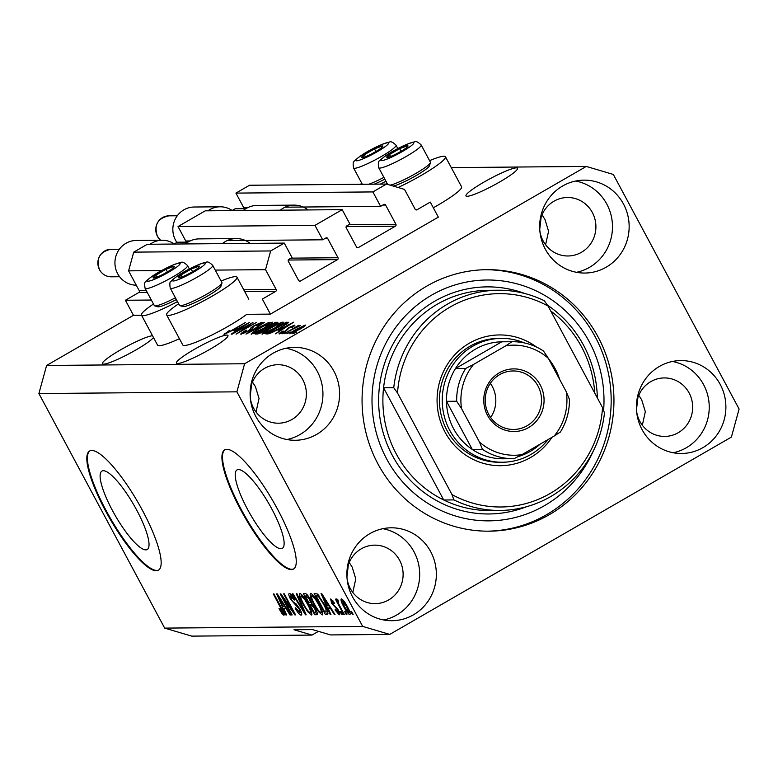 <?xml version="1.0" encoding="UTF-8"?>
<svg xmlns="http://www.w3.org/2000/svg" width="778" height="778" viewBox="0 0 778 778"><rect width="100%" height="100%" fill="white"/><g stroke="black" fill="none" stroke-linecap="round" stroke-linejoin="round"><path stroke-width="1.17" d="M262.342 299.083L270.404 314.118L438.345 217.13L430.283 202.095L416.959 209.788A1.381 1.323 89.5 0 1 415.16 209.253L404.521 189.404L386.481 184.065L372.876 191.923L380.617 206.355L383.797 204.517A1.381 1.323 89.5 0 1 385.606 205.052L395.924 224.297A1.381 1.323 89.5 0 1 395.409 226.174L358.347 247.579A1.381 1.323 89.5 0 1 356.548 247.044L346.229 227.798A1.381 1.323 89.5 0 1 346.735 225.921L349.925 224.083L342.184 209.652L314.964 225.367L322.705 239.799L325.894 237.961A1.381 1.323 89.5 0 1 327.694 238.496L338.012 257.742A1.381 1.323 89.5 0 1 337.506 259.619L300.444 281.023A1.381 1.323 89.5 0 1 298.635 280.488L288.317 261.243A1.381 1.323 89.5 0 1 288.832 259.366L292.013 257.528L284.271 243.096L270.666 250.954L265.531 269.665L276.18 289.513A1.381 1.323 89.5 0 1 275.665 291.39L262.342 299.083M284.271 243.096L147.334 244.273L133.719 252.13L128.594 270.851L139.233 290.7A1.381 1.323 89.5 0 1 138.717 292.567L125.404 300.259L151.35 300.036M125.404 300.259L133.466 315.304L141.538 315.226M178.648 303.799A39.911 5.135 -28.2 0 0 166.638 314.886L182.762 344.965A39.911 5.135 -28.2 0 0 228.674 326.011A39.911 5.135 -28.2 0 0 246.762 314.322L270.404 314.118M128.594 270.851L161.62 270.569M215.243 270.102L265.531 269.665M133.719 252.13L270.666 250.954M314.964 225.367L178.026 226.544L185.757 240.986L190.143 240.947M227.147 240.626L322.705 239.799M178.026 226.544L205.236 210.828L342.184 209.652M386.481 184.065L249.544 185.242L235.929 193.1L243.67 207.541L248.046 207.502M285.059 207.181L380.617 206.355M235.929 193.1L372.876 191.923M112.392 510.407A45.28 10.688 -120 0 0 147.217 549.511A45.28 10.688 -120 0 0 136.753 510.193A45.28 10.688 -120 0 0 101.928 471.089A45.28 10.688 -120 0 0 112.392 510.407M247.492 509.24A45.28 10.688 -120 0 0 282.317 548.344A45.28 10.688 -120 0 0 271.843 509.026A45.28 10.688 -120 0 0 237.018 469.922A45.28 10.688 -120 0 0 247.492 509.24M240.587 509.629A68.814 16.25 -120 0 0 293.51 569.058A68.814 16.25 -120 0 0 277.59 509.308A68.814 16.25 -120 0 0 224.667 449.879A68.814 16.25 -120 0 0 240.587 509.629M224.968 449.723A68.814 16.25 -120 0 0 241.161 509.298A68.814 16.25 -120 0 0 293.792 568.883M105.487 510.796A68.814 16.25 -120 0 0 158.411 570.225A68.814 16.25 -120 0 0 142.5 510.475A68.814 16.25 -120 0 0 89.577 451.036A68.814 16.25 -120 0 0 105.487 510.796M89.878 450.89A68.814 16.25 -120 0 0 106.071 510.456A68.814 16.25 -120 0 0 158.693 570.05M152.527 335.736A29.253 3.764 -28.2 0 0 122.914 348.525A29.253 3.764 -28.2 0 0 102.395 363.754A29.253 3.764 -28.2 0 0 103.562 364.153A29.253 3.764 -28.2 0 0 129.547 353.475A29.253 3.764 -28.2 0 0 153.48 337.516M346.939 576.936L348.349 564.75M636.492 409.714L637.902 397.529M516.359 167.863A29.253 3.764 -28.2 0 0 486.892 180.438A29.253 3.764 -28.2 0 0 465.973 195.9A29.253 3.764 -28.2 0 0 467.131 196.289A29.253 3.764 -28.2 0 0 496.607 183.715A29.253 3.764 -28.2 0 0 517.526 168.252A29.253 3.764 -28.2 0 0 516.359 167.863M539.738 229.277L541.148 217.091M226.806 335.085A29.253 3.764 -28.2 0 0 197.34 347.659A29.253 3.764 -28.2 0 0 176.421 363.122A29.253 3.764 -28.2 0 0 177.588 363.511A29.253 3.764 -28.2 0 0 207.055 350.936A29.253 3.764 -28.2 0 0 227.973 335.474A29.253 3.764 -28.2 0 0 226.806 335.085M250.195 396.498L251.605 384.313M352.522 596.823A46.456 44.745 89.5 0 0 392.005 620.708A46.456 44.745 89.5 0 0 430.701 551.68A46.456 44.745 89.5 0 0 391.208 527.805A46.456 44.745 89.5 0 0 352.522 596.823M383.671 619.959A46.456 44.745 89.5 0 0 414.042 551.826A46.456 44.745 89.5 0 0 382.883 528.69M642.064 429.612A46.456 44.745 89.5 0 0 681.557 453.486A46.456 44.745 89.5 0 0 720.243 384.458A46.456 44.745 89.5 0 0 680.75 360.584A46.456 44.745 89.5 0 0 642.064 429.612M673.223 452.747A46.456 44.745 89.5 0 0 703.584 384.604A46.456 44.745 89.5 0 0 672.435 361.469M545.32 249.174A46.456 44.745 89.5 0 0 584.803 273.049A46.456 44.745 89.5 0 0 623.499 204.021A46.456 44.745 89.5 0 0 584.006 180.146A46.456 44.745 89.5 0 0 545.32 249.174M576.469 272.31A46.456 44.745 89.5 0 0 606.84 204.167A46.456 44.745 89.5 0 0 575.681 181.031M255.768 416.386A46.456 44.745 89.5 0 0 295.261 440.27A46.456 44.745 89.5 0 0 333.947 371.242A46.456 44.745 89.5 0 0 294.454 347.367A46.456 44.745 89.5 0 0 255.768 416.386M286.926 439.531A46.456 44.745 89.5 0 0 317.288 371.388A46.456 44.745 89.5 0 0 286.139 348.252M361.955 183.618A39.911 5.135 -28.2 0 0 360.973 184.279M380.345 184.114A39.911 5.135 -28.2 0 0 385.956 181.225M429.582 160.638A39.911 5.135 151.8 0 1 445.463 156.767L461.587 186.837A39.911 5.135 151.8 0 1 437.148 205.606A39.911 5.135 151.8 0 1 433.327 207.775M445.463 156.767A39.911 5.135 151.8 0 1 421.024 175.536A39.911 5.135 151.8 0 1 398.073 187.498M179.407 338.712A39.911 5.135 151.8 0 1 157.594 345.179L141.47 315.109A39.911 5.135 151.8 0 1 153.48 304.013M177.481 301.621A39.911 5.135 151.8 0 1 141.47 315.109M166.638 314.886A39.911 5.135 -28.2 0 0 212.55 295.932A39.911 5.135 -28.2 0 0 236.989 277.163A39.911 5.135 -28.2 0 0 221.108 281.033M377.982 463.97A130.753 125.939 89.5 0 0 489.138 531.18A130.753 125.939 89.5 0 0 598.039 336.884A130.753 125.939 89.5 0 0 486.882 269.674A130.753 125.939 89.5 0 0 377.982 463.97M250.292 397.918A29.253 28.173 89.5 0 0 253.589 408.178A29.253 28.173 89.5 0 0 278.456 423.203A29.253 28.173 89.5 0 0 302.817 379.742A29.253 28.173 89.5 0 0 277.95 364.717A29.253 28.173 89.5 0 0 250.234 390.478M252.471 382.047L255.427 386.676L259.025 398.453L256.05 412.009M539.844 230.706A29.253 28.173 89.5 0 0 543.141 240.956A29.253 28.173 89.5 0 0 567.998 255.981A29.253 28.173 89.5 0 0 592.359 212.53A29.253 28.173 89.5 0 0 567.502 197.495A29.253 28.173 89.5 0 0 539.776 223.257M542.013 214.825L544.97 219.454L548.578 231.231L545.592 244.788M636.589 411.134A29.253 28.173 89.5 0 0 639.886 421.394A29.253 28.173 89.5 0 0 664.752 436.419A29.253 28.173 89.5 0 0 689.114 392.958A29.253 28.173 89.5 0 0 664.247 377.933A29.253 28.173 89.5 0 0 636.53 403.694M638.767 395.263L641.724 399.892L645.322 411.669L642.346 425.226M347.046 578.355A29.253 28.173 89.5 0 0 350.343 588.606A29.253 28.173 89.5 0 0 375.21 603.64A29.253 28.173 89.5 0 0 399.561 560.179A29.253 28.173 89.5 0 0 374.704 545.145A29.253 28.173 89.5 0 0 346.978 570.916M349.215 562.475L352.171 567.104L355.779 578.89L352.794 592.447M133.466 315.304L46.602 365.466L38.9 393.542L164.673 628.109L191.719 636.122L312.007 635.081L318.465 631.357M389.739 634.41L731.398 437.09L739.1 409.014L613.327 174.447L586.281 166.434L244.613 363.754L236.911 391.83L362.684 626.397L389.739 634.41L330.514 634.926L312.484 629.587L293.977 629.742L312.007 635.081M248.766 324.893L231.961 334.219L252.947 322.5L239.517 331.807L256.351 322.471L236.084 334.18L248.97 325.262M241.18 334.287C240.081 334.141 241.647 332.828 245.858 330.349L246.791 330.193C243.913 331.905 242.853 332.819 243.611 332.916L248.386 330.903L250.604 328.705C250.088 328.404 251.362 327.334 254.425 325.496L261.855 322.277C262.906 322.374 261.544 323.531 257.79 325.758L256.857 325.914L259.512 323.648L255.048 325.525L253.2 326.711L252.967 328.073L249.125 330.864L240.772 334.161M243.728 333.567L243.339 332.828L243.913 333.49M260.105 324.338L259.512 323.648M252.928 327.567L252.967 328.073M268.994 322.364L245.994 334.093L264.326 322.403L248.668 332.721L268.994 322.364M251.508 334.2L252.772 332.381L259.074 328.365C265.026 324.883 269.431 322.831 272.31 322.189C273.01 322.782 270.394 324.776 264.452 328.18L256.507 332.391L251.138 334.083M262.274 334.102L263.548 332.284L269.84 328.277C275.791 324.796 280.197 322.734 283.075 322.092C283.776 322.685 281.159 324.689 275.218 328.092L267.272 332.303L261.904 333.986M278.057 330.378L293.734 322.15L275.529 333.84L280.323 330.358L278.057 330.378M296.603 332.012L293.034 333.684L296.603 332.012M451.269 167.601L586.281 166.434M361.838 183.404L360.311 184.289M46.602 365.466L244.613 363.754M290.029 333.869C289.542 333.422 291.478 331.963 295.854 329.473L305.297 325.048C305.812 325.467 303.926 326.906 299.627 329.357L289.766 333.781M290.369 332.06L286.81 333.743L290.369 332.06M292.431 329.347L284.116 333.762L298.849 325.253L297.177 326.604L300.434 325.535L292.431 329.347M285.75 332.109L282.181 333.781L285.75 332.109M279.312 333.957C278.524 333.879 279.565 332.965 282.443 331.234L283.387 331.078L281.471 332.741L284.622 331.409L288.862 327.577L294.551 325.136C295.407 325.165 294.512 325.963 291.876 327.557L290.943 327.713L292.47 326.352L289.824 327.402L285.662 331.195L279.001 333.859M281.587 333.276L281.276 332.683L281.724 333.217M292.927 326.916L292.47 326.352M280.566 327.966C274.673 331.438 270.443 333.412 267.856 333.908L265.94 333.918L286.216 322.218L288.696 322.413L280.566 327.966M288.385 322.851L288.035 322.199L288.696 322.413M277.707 322.773L277.454 322.296C278.524 322.296 277.415 323.269 274.138 325.223L265.084 330.543C261.087 332.819 258.452 333.966 257.168 333.995L255.174 334.015L275.441 322.306L277.882 322.403M233.731 330.757L249.398 322.539L231.202 334.219L235.987 330.738L233.731 330.757M224.006 334.433L228.927 330.796L229.87 330.64L226.408 333.062L228.606 332.177L245.333 322.569L232.243 330.514L224.006 334.433L224.424 333.616L224.784 334.277M226.583 333.558L226.301 333.033L226.651 333.529M283.153 598.165L292.139 614.921L291.468 614.931L280.177 593.877L280.897 593.877L292.625 610.633L283.63 593.847L284.301 593.847L295.591 614.892L294.872 614.902L283.153 598.165L283.688 597.864M299.841 612.665L299.209 609.048L290.612 599.313C288.726 595.608 288.317 593.672 289.397 593.526C290.739 593.711 292.528 595.802 294.765 599.799L294.24 600.071L290.739 595.987L291.312 599.352L292.674 601.491L296.155 603.952L299.851 608.98C301.864 612.947 302.272 614.999 301.096 615.126C299.588 614.853 297.595 612.5 295.125 608.036L295.65 607.754L299.841 612.665L301.222 611.946M291.857 595.345L290.505 596.045L291.808 595.287M296.943 593.731L306.192 614.805L305.501 614.815L292.275 593.779L292.966 593.77L304.49 612.344L296.243 593.74L296.943 593.731M311.939 614.737L311.424 615.038L307.748 611.751L303.216 604.535C299.783 598.272 298.655 594.577 299.851 593.439C302.185 594.509 304.976 598.117 308.214 604.234L311.608 611.8L311.735 614.951M322.705 614.649L322.189 614.941L318.513 611.654L313.981 604.438C310.548 598.185 309.43 594.48 310.616 593.342C312.96 594.421 315.742 598.019 318.98 604.136L322.374 611.712L322.5 614.863M328.141 608.299L330.951 614.591L330.242 614.601L321.032 593.526L321.684 593.526L335.046 614.552L334.346 614.562L330.407 608.279L328.141 608.299L330.28 607.064M351.51 611.391L353.124 614.396L352.453 614.406L350.839 611.401L351.51 611.391M38.9 393.542L236.911 391.83M164.673 628.109L362.684 626.397M347.338 606.597C349.876 611.158 350.713 613.861 349.867 614.698C348.155 613.9 346.132 611.265 343.808 606.791C341.328 602.298 340.511 599.653 341.367 598.846C343.04 599.614 345.033 602.201 347.338 606.597M345.286 611.45L346.9 614.455L346.229 614.455L344.615 611.45L345.286 611.45M340.035 606.539L344.294 614.474L343.623 614.484L335.415 599.167L336.086 599.167L337.399 601.608L336.738 598.885L337.808 599.702L338.731 601.89L338.06 601.637L338.518 601.375L338.479 603.407L340.035 606.539M340.745 611.489L342.359 614.494L341.688 614.494L340.074 611.489L340.745 611.489M338.109 612.607L336.806 608.834L331.554 603.32L330.699 598.934L334.579 603.3L334.054 603.572L331.895 601.122L332.06 602.999L338.177 609.845C339.801 613.015 340.161 614.669 339.227 614.795L334.987 609.884L335.512 609.612L338.109 612.607L339.218 612.023M332.828 600.587L331.691 601.17L332.789 600.538M324.125 603.961C327.577 610.185 328.656 613.745 327.363 614.62L325.447 614.639L314.166 593.585L317.229 593.954L324.125 603.961M315.323 608.513C317.463 612.607 317.91 614.669 316.675 614.717L314.682 614.727L303.401 593.682L305.404 593.663C306.503 593.672 308.039 595.433 310.023 598.943L311.667 603.358L315.323 608.513M283.814 608.678L286.615 614.97L285.915 614.98L276.696 593.906L277.357 593.906L290.709 614.941L290.009 614.941L286.071 608.659L283.814 608.678L285.954 607.443M282.638 612.811L282.453 611.216L273.282 593.935L273.953 593.935L281.617 608.221C283.882 612.198 284.651 614.552 283.931 615.272L282.122 613.793L279.01 608.717L279.535 608.445L282.638 612.811L283.63 612.267M352.969 614.105L352.453 614.406M344.323 606.49L343.808 606.791M343.448 600.499L342.408 601.063L343.429 600.47M347.26 606.461L346.745 606.752L342.524 601.034L344.479 606.772L348.709 612.51L349.837 611.897M348.709 612.51L346.745 606.752M349.828 611.868L348.894 612.412M346.745 614.163L346.229 614.455M344.139 614.182L343.623 614.484M338.372 601.044L337.399 601.608M342.203 614.202L341.688 614.494M338.216 609.923L337.701 610.224M337.409 608.493L336.806 608.834M332.07 603.018L331.554 603.32M334.569 603.281L334.054 603.572M330.806 614.27L330.242 614.601M334.861 614.26L334.346 614.562M324.368 599.702L327.042 605.838L328.861 605.819L322.53 595.715L324.368 599.702M328.063 613.122L325.447 614.639M318.221 594.849L316.16 596.045L324.805 612.169L327.567 611.372M318.601 595.277L316.16 596.045M319.194 596.006L317.298 596.036M323.949 603.64L323.434 603.932L318.435 596.444M326.507 608.746L325.933 609.077L323.434 603.932M325.963 612.16L325.933 609.077M319.165 611.284L318.513 611.654M314.497 604.146L313.981 604.438M313.087 595.141L311.706 595.86L313.048 595.092M315.975 599.011L315.44 599.323L311.939 595.802C311.054 596.726 311.968 599.614 314.672 604.467C317.064 608.999 319.126 611.673 320.867 612.481L322.364 611.683M318.786 603.786L318.27 604.078L315.44 599.323M320.867 612.481C321.732 611.586 320.867 608.785 318.27 604.078M317.317 613.21L314.682 614.727M305.384 596.133L308.759 602.425L310.5 602.201L309.537 599.293L306.493 596.123L305.384 596.133L307.398 594.976M310.052 598.992L309.537 599.293M311.297 601.744L309.945 602.415M310.082 604.885L314.04 612.267L315.887 611.985L314.662 608.542L311.317 604.876L310.082 604.885L312.085 603.728M315.178 608.24L314.662 608.542M316.743 611.489L315.372 612.257M308.389 611.372L307.748 611.751M303.731 604.234L303.216 604.535M302.321 595.228L300.94 595.958L302.282 595.18M305.209 599.109L304.675 599.42L301.174 595.899C300.289 596.814 301.203 599.702 303.906 604.564C306.299 609.096 308.36 611.761 310.101 612.578L311.599 611.78M308.02 603.874L307.505 604.175L304.675 599.42M310.101 612.578C310.967 611.683 310.101 608.882 307.505 604.175M306.055 614.484L305.501 614.815M304.986 612.062L304.49 612.344M299.724 608.746L299.209 609.048M291.128 599.011L290.612 599.313M294.755 599.78L294.24 600.071M291.983 614.63L291.468 614.931M293.141 610.331L292.625 610.633M295.426 614.581L294.872 614.902M286.479 614.659L285.915 614.98M290.525 614.649L290.009 614.941M280.041 600.091L282.715 606.218L284.534 606.198L278.203 596.094L280.041 600.091M283.844 612.792L282.122 613.793M283.62 612.247L282.793 612.724M282.998 610.905L282.453 611.216M386.141 184.065A39.911 5.135 151.8 0 1 387.123 183.404M303.177 326.264L296.535 329.464L292.158 332.644L298.81 329.444L303.177 326.264L303.634 326.886M292.411 333.12L292.003 332.605L292.304 333.159M287.16 325.593L280.644 329.006L282.472 328.987L291.293 323.376L287.16 325.593M281.266 330.154L280.644 329.006M287.111 323.881L286.216 322.218M284.515 323.58L268.984 332.546L274.712 330.815L279.915 327.956L286.168 323.794L284.515 323.58M269.519 333.548L268.984 332.546M286.46 324.338L285.652 323.57M270.491 333.188L270.141 332.537M264.248 333.597L263.548 332.284M280.712 323.463C278.466 323.979 275.052 325.593 270.481 328.287C266.076 330.806 264.131 332.294 264.637 332.731L274.605 328.063L280.712 323.463L281.344 324.261M264.958 333.324L264.374 332.653L264.773 333.392M276.287 323.881L275.441 322.306M273.749 323.667L267.69 327.168L269.742 327.042L273.127 325.418C275.402 324.056 275.976 323.473 274.848 323.667L273.749 323.667M268.381 328.442L267.69 327.168M275.684 324.28L274.848 323.667M265.327 328.54L258.218 332.644L260.465 332.478L264.394 330.562C266.854 329.094 267.583 328.413 266.562 328.53L265.327 328.54M258.773 333.665L258.218 332.644M267.311 329.191L266.562 328.53M259.871 333.227L259.551 332.634M253.482 333.694L252.772 332.381M269.937 323.551C267.69 324.076 264.287 325.681 259.706 328.384C255.31 330.903 253.365 332.381 253.871 332.828L263.839 328.151L269.937 323.551L270.579 324.348M254.182 333.422L253.609 332.741L254.007 333.49M242.824 325.972L236.317 329.386L238.136 329.366L246.966 323.755L242.824 325.972M236.94 330.543L236.317 329.386M174.136 267.107A12.04 1.546 -28.2 0 0 173.883 266.339A12.04 1.546 -28.2 0 0 166.006 269.285A12.04 1.546 -28.2 0 0 155.872 275.14A12.04 1.546 -28.2 0 0 153.606 278.038A12.04 1.546 -28.2 0 0 154.627 277.882A12.04 1.546 -28.2 0 0 161.484 275.091A12.04 1.546 -28.2 0 0 171.617 269.237A12.04 1.546 -28.2 0 0 173.533 267.739A12.04 1.546 -28.2 0 0 174.136 267.107M172.959 268.186L173.883 266.339L166.006 269.285L155.872 275.14L153.606 278.038L154.91 277.795M189.355 268.974L187.556 265.619A24.089 3.102 151.8 0 1 187.119 266.835A24.089 3.102 151.8 0 1 164.78 281.305A24.089 3.102 151.8 0 1 145.097 288.385L154.316 305.579A24.089 3.102 -28.2 0 0 154.686 305.842A24.089 3.102 -28.2 0 0 175.42 297.779M176.373 299.559A21.745 2.801 151.8 0 1 157.817 306.756L154.686 305.842M167.416 271.911L166.006 269.285M156.932 277.114L155.872 275.14M382.611 146.702A12.04 1.546 -28.2 0 0 382.348 145.933A12.04 1.546 -28.2 0 0 374.481 148.89A12.04 1.546 -28.2 0 0 364.347 154.734A12.04 1.546 -28.2 0 0 362.081 157.642A12.04 1.546 -28.2 0 0 363.093 157.477A12.04 1.546 -28.2 0 0 369.958 154.686A12.04 1.546 -28.2 0 0 380.092 148.841A12.04 1.546 -28.2 0 0 382.008 147.343A12.04 1.546 -28.2 0 0 382.611 146.702M381.434 147.791L382.348 145.933L374.481 148.89L364.347 154.734L362.081 157.642L363.384 157.389M368.879 184.211A24.089 3.102 -28.2 0 0 383.894 177.374M384.847 179.154A21.745 2.801 151.8 0 1 374.237 184.172M375.891 151.506L374.481 148.89M365.407 156.709L364.347 154.734M407.779 146.488A12.04 1.546 -28.2 0 0 407.516 145.719A12.04 1.546 -28.2 0 0 399.649 148.666A12.04 1.546 -28.2 0 0 389.515 154.521A12.04 1.546 -28.2 0 0 387.25 157.428A12.04 1.546 -28.2 0 0 388.261 157.263A12.04 1.546 -28.2 0 0 395.127 154.472A12.04 1.546 -28.2 0 0 405.26 148.617A12.04 1.546 -28.2 0 0 407.176 147.12A12.04 1.546 -28.2 0 0 407.779 146.488M406.602 147.577L407.516 145.719L399.649 148.666L389.515 154.521L387.25 157.428L388.553 157.175M390.138 185.145A24.089 3.102 -28.2 0 0 411.815 175.692A24.089 3.102 -28.2 0 0 429.981 163.419A24.089 3.102 -28.2 0 0 430.429 162.651L429.466 165.763A21.745 2.801 151.8 0 1 429.057 166.453A21.745 2.801 151.8 0 1 412.768 177.472A21.745 2.801 151.8 0 1 393.191 186.049M430.429 162.651A24.089 3.102 -28.2 0 0 430.419 162.203L421.19 145A24.089 3.102 151.8 0 1 420.762 146.215A24.089 3.102 151.8 0 1 398.424 160.696A24.089 3.102 151.8 0 1 378.74 167.766L387.668 184.415M401.059 151.292L399.649 148.666M390.575 156.495L389.515 154.521M199.304 266.883A12.04 1.546 -28.2 0 0 199.051 266.115A12.04 1.546 -28.2 0 0 191.174 269.071A12.04 1.546 -28.2 0 0 181.041 274.916A12.04 1.546 -28.2 0 0 178.775 277.824A12.04 1.546 -28.2 0 0 179.786 277.658A12.04 1.546 -28.2 0 0 186.652 274.867A12.04 1.546 -28.2 0 0 196.785 269.023A12.04 1.546 -28.2 0 0 198.701 267.525A12.04 1.546 -28.2 0 0 199.304 266.883M198.127 267.972L199.051 266.115L191.174 269.071L181.041 274.916L178.775 277.824L180.078 277.571M221.954 283.056L220.991 286.158A21.745 2.801 151.8 0 1 220.582 286.849A21.745 2.801 151.8 0 1 201.667 299.277A21.745 2.801 151.8 0 1 182.986 306.542L179.854 305.628A24.089 3.102 -28.2 0 0 200.559 297.575A24.089 3.102 -28.2 0 0 221.506 283.814A24.089 3.102 -28.2 0 0 221.954 283.056A24.089 3.102 -28.2 0 0 221.944 282.599L212.725 265.395A24.089 3.102 151.8 0 1 212.287 266.621A24.089 3.102 151.8 0 1 189.949 281.091A24.089 3.102 151.8 0 1 170.265 288.161L179.485 305.365A24.089 3.102 -28.2 0 0 179.854 305.628M192.584 271.687L191.174 269.071M182.101 276.89L181.041 274.916M548.49 358.6A65.381 62.969 -90.5 0 1 555.054 368.548A65.381 62.969 -90.5 0 1 559.742 379.576M552.001 437.285A65.381 62.969 -90.5 0 1 445.026 432.091A65.381 62.969 -90.5 0 1 457.999 351.617A65.381 62.969 -90.5 0 1 536.48 347.027M501.353 338.372L498.572 338.391A61.939 59.653 89.5 0 0 446.99 430.429A61.939 59.653 89.5 0 0 499.641 462.258L502.423 462.239A61.939 59.653 -90.5 0 1 449.772 430.399A61.939 59.653 -90.5 0 1 501.353 338.372A61.939 59.653 -90.5 0 1 524.226 342.894M396.274 453.924A110.106 106.051 89.5 0 0 443.732 499.991L453.905 499.904A110.106 106.051 -90.5 0 0 500.06 510.436L489.887 510.524A110.106 106.051 89.5 0 1 443.732 499.991L383.573 387.794A110.106 106.051 89.5 0 0 396.274 453.924M594.742 393.075A110.106 106.051 89.5 0 0 581.584 346.91A110.106 106.051 89.5 0 0 550.717 310.967M603.602 410.521A120.434 116 89.5 0 0 589.345 341.892A120.434 116 89.5 0 0 431.566 295.173A120.434 116 89.5 0 0 386.666 458.952A120.434 116 89.5 0 0 492.493 520.774A120.434 116 89.5 0 0 593.41 450.773M485.491 269.694A130.753 125.939 -90.5 0 1 595.258 336.903A130.753 125.939 -90.5 0 1 487.748 531.18M498.163 290.223A110.106 106.051 -90.5 0 0 393.746 387.707L383.573 387.794A110.106 106.051 89.5 0 1 487.981 290.311L498.163 290.223A110.106 106.051 -90.5 0 1 544.308 300.755L548.101 306.075A106.674 102.735 89.5 0 0 397.529 393.026L451.979 494.565A106.674 102.735 89.5 0 0 602.542 407.614L604.477 412.953A110.106 106.051 -90.5 0 1 500.06 510.436M548.101 306.075L602.542 407.614M393.746 387.707L397.529 393.026M451.979 494.565L453.905 499.904M540.263 384.984A31.315 30.157 -90.5 0 1 528.593 427.569A31.315 30.157 -90.5 0 1 487.563 415.413A31.315 30.157 -90.5 0 1 499.243 372.837A31.315 30.157 -90.5 0 1 540.263 384.984M488.749 414.421A29.253 28.173 89.5 0 0 513.616 429.456A29.253 28.173 89.5 0 0 537.968 385.995A29.253 28.173 89.5 0 0 513.11 370.96A29.253 28.173 89.5 0 0 488.749 414.421M490.655 417.504A29.253 28.173 89.5 0 0 492.26 386.384A29.253 28.173 89.5 0 0 490.354 383.301M505.846 345.782L511.963 341.717A58.496 56.337 -90.5 0 1 512.488 341.717L502.306 341.805A58.496 56.337 89.5 0 0 501.791 341.805A58.496 56.337 89.5 0 0 455.461 368.568A58.496 56.337 89.5 0 0 446.484 401.322A58.496 56.337 89.5 0 0 453.593 428.727A58.496 56.337 89.5 0 0 472.275 449.441A58.496 56.337 89.5 0 0 503.317 458.787L513.499 458.699A58.496 56.337 -90.5 0 1 482.457 449.353L479.462 442.03A55.053 53.03 89.5 0 0 521.98 454.624L554.228 436.001A55.053 53.03 89.5 0 0 566.326 391.859L548.373 358.376A55.053 53.03 89.5 0 0 505.846 345.782L473.608 364.405A55.053 53.03 89.5 0 0 461.51 408.538L479.462 442.03M518.858 456.375A58.496 56.337 89.5 0 0 540.146 444.131M461.51 408.538L456.657 401.234L446.484 401.322L472.275 449.441L482.457 449.353M548.052 439.56A61.939 59.653 -90.5 0 1 502.423 462.239M511.963 341.717L501.791 341.805L455.461 368.568L465.643 368.48L473.608 364.405M566.326 391.859L569.321 399.182M543.521 351.063L543.705 351.141C534.194 344.829 523.788 341.688 512.488 341.717A58.496 56.337 -90.5 0 1 543.521 351.063L548.373 358.376M521.98 454.624L514.015 458.699A58.496 56.337 -90.5 0 1 513.499 458.699L514.015 458.699M554.228 436.001L560.393 432.033C566.608 421.939 569.622 410.91 569.447 398.949M150.066 244.253A22.367 21.541 -90.5 0 1 162.194 240.237L136.286 240.46A22.367 21.541 89.5 0 0 117.653 273.7A22.367 21.541 89.5 0 0 136.276 285.195M162.194 240.237A22.367 21.541 -90.5 0 1 174.243 243.942L177.238 242.211L187.955 242.123M222.401 243.621A23.398 22.533 -90.5 0 1 236.211 238.564A23.398 22.533 -90.5 0 1 250.098 243.388M185.388 243.942A23.398 22.533 -90.5 0 1 199.197 238.885L236.211 238.564M207.969 210.809A22.367 21.541 -90.5 0 1 220.096 206.792L194.189 207.016A22.367 21.541 89.5 0 0 175.565 240.256A22.367 21.541 89.5 0 0 176.888 242.415M220.096 206.792A22.367 21.541 -90.5 0 1 232.155 210.498L235.141 208.767L245.867 208.679M280.313 210.186A23.398 22.533 -90.5 0 1 294.113 205.12A23.398 22.533 -90.5 0 1 308.01 209.943M243.3 210.498A23.398 22.533 -90.5 0 1 257.1 205.441L294.113 205.12M138.717 292.567L147.305 292.499M244.759 291.653L275.665 291.39M139.233 290.7L146.303 290.641M243.767 289.795L276.18 289.513M299.17 281.033L300.444 281.023M288.249 260.037L337.506 259.619M290.933 258.15L338.012 257.742M324.922 238.515L327.694 238.496M357.083 247.589L358.347 247.579M346.161 226.593L395.409 226.174M348.845 224.706L395.924 224.297M382.834 205.071L385.606 205.052M415.695 209.797L416.959 209.788M336.709 607.423L335.717 607.997M307.738 595.403L306.493 596.123M312.503 604.185L311.317 604.876M303.527 608.717L302.992 609.028M296.651 604.389L295.465 605.08M281.548 608.095L281.033 608.396M286.323 330.806L285.983 330.173M269.159 327.684L268.887 327.159M251.109 329.648L250.604 328.705M179.786 264.345A18.584 2.392 -28.2 0 0 167.231 267.71A18.584 2.392 -28.2 0 0 147.703 280.031A18.584 2.392 -28.2 0 0 160.258 276.667A18.584 2.392 -28.2 0 0 179.786 264.345M388.261 143.949A18.584 2.392 -28.2 0 0 375.706 147.314A18.584 2.392 -28.2 0 0 356.178 159.626A18.584 2.392 -28.2 0 0 368.723 156.261A18.584 2.392 -28.2 0 0 388.261 143.949M397.83 148.579L396.031 145.214A24.089 3.102 151.8 0 1 395.594 146.439A24.089 3.102 151.8 0 1 373.255 160.91A24.089 3.102 151.8 0 1 353.572 167.98L362.305 184.269M413.429 143.726A18.584 2.392 -28.2 0 0 400.874 147.091A18.584 2.392 -28.2 0 0 381.346 159.412A18.584 2.392 -28.2 0 0 393.892 156.047A18.584 2.392 -28.2 0 0 413.429 143.726M204.954 264.131A18.584 2.392 -28.2 0 0 192.399 267.496A18.584 2.392 -28.2 0 0 172.872 279.808A18.584 2.392 -28.2 0 0 185.427 276.443A18.584 2.392 -28.2 0 0 204.954 264.131M547.44 305.141A113.549 109.367 -90.5 0 1 583.558 345.238A113.549 109.367 -90.5 0 1 597.348 397.928M526.628 506.682A113.549 109.367 -90.5 0 1 392.452 455.607A113.549 109.367 -90.5 0 1 404.56 326.974A113.549 109.367 -90.5 0 1 524.79 293.51M456.657 401.234A58.496 56.337 -90.5 0 1 465.643 368.48M111.244 276.812C106.061 276.667 102.132 274.303 99.458 269.703C95.908 258.432 99.759 251.625 111.001 249.281A13.761 13.255 89.5 0 0 99.535 269.733A13.761 13.255 89.5 0 0 111.244 276.812L119.618 276.735M160.589 240.256L157.37 236.259C153.82 224.988 157.671 218.18 168.914 215.837A13.761 13.255 89.5 0 0 157.448 236.288A13.761 13.255 89.5 0 0 160.638 240.256M248.804 299.199L236.989 277.163M310.403 602.328L311.317 601.793M315.742 612.169L316.772 611.576M286.178 323.687L286.508 324.309M187.556 265.619C184.474 262.565 182.256 261.544 180.875 262.536C177.987 262.993 173.834 264.51 168.408 267.087C157.817 272.174 150.329 276.958 145.943 281.451C144.64 281.704 144.358 284.019 145.097 288.385M396.031 145.214C392.948 142.17 390.721 141.139 389.35 142.131C386.462 142.598 382.309 144.115 376.883 146.692C366.292 151.778 358.804 156.563 354.418 161.056C353.115 161.309 352.833 163.613 353.572 167.98M421.19 145C418.117 141.956 415.89 140.925 414.518 141.917C411.63 142.374 407.478 143.891 402.051 146.468C391.46 151.554 383.972 156.349 379.586 160.842C378.283 161.095 378.001 163.399 378.74 167.766M212.725 265.395C209.642 262.351 207.415 261.32 206.044 262.312C203.155 262.779 199.003 264.296 193.576 266.873C182.986 271.96 175.497 276.744 171.111 281.237C169.808 281.49 169.526 283.795 170.265 288.161M111.001 249.281L119.374 249.213M168.914 215.837L177.287 215.769M173.299 243.329L175.332 243.31"/></g></svg>
